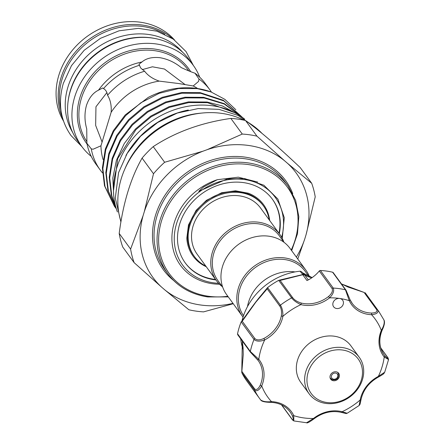 <?xml version="1.0" encoding="UTF-8"?>
<svg xmlns="http://www.w3.org/2000/svg" width="445" height="445" viewBox="0 0 445 445"><rect width="100%" height="100%" fill="white"/><g stroke="black" fill="none" stroke-linecap="round" stroke-linejoin="round"><path stroke-width="0.67" d="M67.985 102.267A68.23 58.445 -36.1 0 1 70.405 90.341A68.23 58.445 -36.1 0 1 155.316 38.57M72.663 132.426A68.23 58.445 -36.1 0 1 67.951 86.981A68.23 58.445 -36.1 0 1 119.143 36.98A68.23 58.445 -36.1 0 1 182.606 52.243M60.932 109.976A68.23 58.445 -36.1 0 1 62.144 79.015A68.23 58.445 -36.1 0 1 164.817 34.215M117.385 211.948A81.04 69.414 -36.1 0 1 116.685 168.154A81.04 69.414 -36.1 0 1 244.661 119.115M125.935 155.528A81.04 69.414 -36.1 0 1 188.33 110.026M359.221 357.218L350.916 345.837A31.017 26.567 143.9 0 0 322.886 336.787A31.017 26.567 143.9 0 0 300.803 382.389L309.103 393.769A31.017 26.567 -36.1 0 1 331.186 348.168A31.017 26.567 -36.1 0 1 359.221 357.218A31.017 26.567 -36.1 0 1 337.138 402.825A31.017 26.567 -36.1 0 1 309.103 393.769M331.931 350.582A29.153 24.97 143.9 0 0 307.095 382.767A29.153 24.97 143.9 0 0 337.521 401.957A29.153 24.97 143.9 0 0 362.358 369.773A29.153 24.97 143.9 0 0 331.931 350.582M334.251 371.898A4.962 4.25 -36.1 0 1 338.734 373.344A4.962 4.25 -36.1 0 1 335.202 380.642A4.962 4.25 -36.1 0 1 330.718 379.196A4.962 4.25 -36.1 0 1 334.251 371.898M350.02 299.68A30.394 26.032 143.9 0 0 352.201 303.362A30.394 26.032 143.9 0 0 371.408 313.058C375.563 312.974 377.366 311.906 376.809 309.865A1.24 1.062 -36.1 0 1 377.877 310.209A73.814 63.223 -36.1 0 1 378.895 311.567L366.068 293.978A73.814 63.223 -36.1 0 0 365.117 292.715L377.877 310.209C378.584 312.657 376.481 314.153 371.569 314.704A31.634 27.095 -36.1 0 1 349.253 300.659L345.454 289.812A1.24 1.062 143.9 0 1 346.015 290.179L346.015 290.179A1.24 1.062 143.9 0 1 346.188 290.591L349.97 299.568A1.24 0.629 155.2 0 1 350.004 299.624A1.24 0.629 155.2 0 1 349.253 300.659A66.372 56.849 143.9 0 0 339.663 298.462A5.585 4.784 143.9 0 0 334.011 300.892A5.585 4.784 143.9 0 0 333.622 306.777A5.585 4.784 143.9 0 0 342.261 306.082A5.585 4.784 143.9 0 0 342.644 300.197A5.585 4.784 143.9 0 0 339.663 298.462A66.372 56.849 143.9 0 0 329.589 297.85L328.543 296.503C331.842 293.633 333.032 290.991 332.115 288.582L319.288 270.994A1.24 1.062 -36.1 0 1 320.411 270.477L333.238 288.065C334.39 290.902 333.172 294.162 329.589 297.85A31.634 27.095 -36.1 0 1 300.954 304.608C296.743 302.756 293.639 300.514 291.642 297.889L278.692 280.367A73.814 63.223 -36.1 0 0 267.695 287.492L267.184 288.827L255.858 302.116L242.236 321.218L254.941 338.634C256.943 340.336 259.925 340.275 263.874 338.445L264.703 339.93C259.902 341.677 256.337 341.515 254 339.452A1.24 1.062 -36.1 0 1 254.941 338.634M241.385 321.59L241.129 321.991A73.814 63.223 -36.1 0 0 237.541 333.783L250.346 351.494A73.814 63.223 -36.1 0 1 254 339.452L241.179 321.874L242.236 321.218M263.874 338.445A30.394 26.032 143.9 0 0 275.333 328.822A30.394 26.032 143.9 0 0 281.346 315.766C281.857 311.8 281.373 308.624 279.888 306.243A1.24 1.062 -36.1 0 1 280.417 305.164C282.213 307.934 283.031 311.656 282.881 316.328A31.634 27.095 -36.1 0 1 276.629 329.917A31.634 27.095 -36.1 0 1 264.703 339.93A66.372 56.849 143.9 0 0 258.812 359.315A1.24 0.64 141.1 0 1 257.466 359.577A1.24 0.64 141.1 0 1 257.46 359.566L250.724 352.501A1.24 1.062 -36.1 0 1 250.502 352.284L250.502 352.284A1.24 1.062 -36.1 0 1 250.346 351.494L258.812 359.315A31.634 27.095 -36.1 0 1 261.732 385.932C259.151 390.248 256.771 391.661 254.59 390.165L241.813 372.682A73.814 63.223 -36.1 0 0 246.791 380.97L259.624 398.559A73.814 63.223 -36.1 0 1 254.59 390.165A1.24 1.062 -36.1 0 1 254.735 389.03C256.576 390.243 258.417 388.947 260.269 385.136A30.394 26.032 143.9 0 0 258.111 360.417A30.394 26.032 143.9 0 0 257.477 359.588M302.817 274.537L300.041 271.2A60.17 51.537 143.9 0 0 253.316 297.616A60.17 51.537 143.9 0 0 242.013 320.767M240.712 338.868A60.17 51.537 143.9 0 0 243.187 349.764M241.524 321.474L255.808 301.921L267.273 288.054M279.56 280.222L303.24 274.604L280.116 280.439L292.816 297.861C294.557 300.069 297.293 301.782 301.031 303.001A30.394 26.032 143.9 0 0 328.543 296.503M243.51 315.672A37.992 32.541 -36.1 0 1 245.974 276.79A37.992 32.541 -36.1 0 1 284.934 259.591A37.992 32.541 -36.1 0 1 305.248 271.378L309.375 277.04M247.487 306.605A39.232 33.603 -36.1 0 1 295.046 271.917M243.037 317.107A39.232 33.603 -36.1 0 1 242.475 316.367A39.232 33.603 -36.1 0 1 244.455 276.006A39.232 33.603 -36.1 0 1 284.895 257.955A39.232 33.603 -36.1 0 1 305.871 270.126A39.232 33.603 -36.1 0 1 309.62 277.107M242.475 316.367L226.627 294.64A39.232 33.603 -36.1 0 1 228.613 254.279A39.232 33.603 -36.1 0 1 269.047 236.228A39.232 33.603 -36.1 0 1 290.023 248.405L305.871 270.126M222.689 287.136L217.822 280.461A37.992 32.541 -36.1 0 1 219.741 241.374A37.992 32.541 -36.1 0 1 258.901 223.896A37.992 32.541 -36.1 0 1 279.215 235.683L284.082 242.358M222.383 286.714A39.232 33.603 -36.1 0 1 216.442 280.673A39.232 33.603 -36.1 0 1 218.423 240.311A39.232 33.603 -36.1 0 1 258.862 222.266A39.232 33.603 -36.1 0 1 279.838 234.437A39.232 33.603 -36.1 0 1 283.776 241.941M205.835 266.127A42.798 36.657 -36.1 0 1 194.32 256.392A42.798 36.657 -36.1 0 1 189.843 225.593A42.798 36.657 -36.1 0 1 223.462 193.792A42.798 36.657 -36.1 0 1 263.479 205.952A42.798 36.657 -36.1 0 1 269.231 219.891M194.32 256.392L193.753 255.619A42.798 36.657 -36.1 0 1 189.275 224.814A42.798 36.657 -36.1 0 1 222.901 193.019A42.798 36.657 -36.1 0 1 262.912 205.178L263.479 205.952M216.442 280.673L197.202 254.29A39.232 33.603 -36.1 0 1 199.182 213.928A39.232 33.603 -36.1 0 1 239.621 195.883A39.232 33.603 -36.1 0 1 260.598 208.054L279.838 234.437M215.564 279.466A53.967 46.224 -36.1 0 1 185.131 262.739M206.285 266.744A43.643 37.38 -36.1 0 1 186.811 238.181L188.48 224.975L196.1 210.363L206.469 200.306L221.66 192.741L235.533 190.799L248.427 193.236A43.643 37.38 -36.1 0 1 269.681 220.509M215.903 279.933A53.967 46.224 -36.1 0 1 185.298 262.973A53.967 46.224 -36.1 0 1 179.652 224.135A53.967 46.224 -36.1 0 1 222.044 184.041A53.967 46.224 -36.1 0 1 272.501 199.371A53.967 46.224 -36.1 0 1 279.299 233.697M218.584 283.276A57.377 49.145 -36.1 0 1 213.216 282.786A57.377 49.145 -36.1 0 1 176.537 223.69A57.377 49.145 -36.1 0 1 244.578 179.563A57.377 49.145 -36.1 0 1 281.663 237.268M219.518 284.238A59.235 50.736 143.9 0 1 212.143 283.682A59.235 50.736 143.9 0 1 171.965 235.755A59.235 50.736 143.9 0 1 217.321 179.702L203.665 186.928L198.743 191.311L227.211 178.968L244.555 178.54L263.868 185.226L277.869 199.048L284.283 217.705L282.258 238.381M102.111 142.111L95.653 125.401L95.953 106.761L106.878 92.588M296.376 257.11A88.638 75.923 143.9 0 0 304.781 238.893L306.065 234.671A88.638 75.923 143.9 0 0 287.498 163.298L284.433 160.656A88.638 75.923 143.9 0 0 207.275 149.631L202.926 151.211A88.638 75.923 143.9 0 0 144.341 211.559L143.056 215.775A88.638 75.923 143.9 0 0 161.624 287.153L164.689 289.79A88.638 75.923 143.9 0 0 200.333 304.959A88.638 75.923 143.9 0 0 232.98 303.351M164.689 289.79L188.886 309.781A98.006 83.944 143.9 0 0 196.134 311.127A98.006 83.944 143.9 0 0 203.56 311.878L233.252 303.724M230.866 118.42A98.006 83.944 -36.1 0 1 238.292 119.171A98.006 83.944 -36.1 0 1 245.534 120.517L256.943 136.159A98.006 83.944 143.9 0 0 249.701 134.813A98.006 83.944 143.9 0 0 242.275 134.062L230.866 118.42C201.312 122.653 175.43 132.054 153.23 146.628A98.006 83.944 -36.1 0 0 142.089 158.103C130.691 178.134 123.059 203.248 119.199 233.441A98.006 83.944 -36.1 0 0 122.731 247.008L134.14 262.656A98.006 83.944 143.9 0 1 130.608 249.083L119.199 233.441M174.54 40.011A68.947 59.051 143.9 0 0 140.592 22.25A68.947 59.051 143.9 0 0 71.139 51.831A68.947 59.051 143.9 0 0 63.485 121.018M171.942 38.198A68.947 59.051 143.9 0 0 142.667 25.092A68.947 59.051 143.9 0 0 75.628 51.737A68.947 59.051 143.9 0 0 62.55 117.986M199.738 77.235A68.947 59.051 143.9 0 0 193.297 65.365L188.958 59.419A68.947 59.051 143.9 0 0 152.101 38.025A68.947 59.051 143.9 0 0 81.04 69.743A68.947 59.051 143.9 0 0 77.558 140.67L81.897 146.622A68.947 59.051 143.9 0 0 91.231 156.379M193.297 65.365A68.947 59.051 143.9 0 0 156.44 43.977A68.947 59.051 143.9 0 0 85.379 75.689A68.947 59.051 143.9 0 0 81.897 146.622M100.959 145.793L93.027 149.259L91.275 148.858L86.897 143.29L86.736 128.889C84.489 120.918 84.4 113.091 86.458 105.404C89.011 97.911 93.027 92.833 98.501 90.168L102.717 87.982L103.513 88.6C105.749 89.851 107.095 92.076 107.562 95.263C110.443 99.925 111.634 105.61 111.133 112.312L100.959 145.793A62.027 53.127 143.9 0 0 103.068 159.505M141.966 61.977C146.26 58.289 152.279 56.865 160.022 57.7C167.715 59.057 174.79 62.356 181.249 67.59C186.883 70.193 191.456 72.062 194.977 73.197L198.993 78.999L198.598 81.385L193.197 85.974L178.884 83.56L159.232 81.118C152.791 78.893 147.918 75.6 144.614 71.228L140.709 68.024L138.974 64.252L141.966 61.977A62.027 53.127 143.9 0 0 98.501 90.168M159.232 81.118A62.027 53.127 143.9 0 0 111.133 112.312M236.278 113.57L222.394 105.943L207.042 102.011L188.402 101.916L168.955 106.705L150.71 116.128L135.447 129.011L124.272 143.54L116.423 160.339L112.824 178L113.659 194.943M113.453 190.827L117.791 158.459L135.92 129.662L151.183 116.779L169.428 107.356L188.875 102.567L207.515 102.662L234.426 112.591M148.23 97.422L125.206 114.966L113.291 130.73L105.332 149.008L102.389 168.004L104.497 185.771L114.415 206.313L104.975 186.422L102.862 168.655L105.81 149.659L113.764 131.381L125.679 115.617L140.943 102.734L159.182 93.311L178.634 88.522L197.268 88.616L211.058 91.959A77.847 66.678 143.9 0 0 197.168 88.472A77.847 66.678 143.9 0 0 148.23 97.422M115.928 208.293L114.415 206.313M116.323 208.827L108.385 191.1L106.277 173.333L109.225 154.337L117.18 136.059L129.095 120.3L144.358 107.417L162.597 97.995L182.044 93.205L200.684 93.3L223.88 100.943L241.908 116.907L223.407 100.292L200.211 92.649L181.571 92.554L162.125 97.344L143.885 106.767L128.616 119.649L116.701 135.408L108.747 153.686L105.804 172.682L107.913 190.449L116.356 208.928M241.529 116.818L224.43 103.696L203.626 97.327L184.987 97.233L165.54 102.022L147.295 111.45L132.032 124.327L120.117 140.092L112.162 158.37L109.22 177.366L111.328 195.133L115.711 206.725M115.516 206.002L111.801 195.783L109.692 178.017L112.635 159.021L120.595 140.742L132.51 124.978L147.773 112.101L166.013 102.673L185.459 97.883L204.099 97.978L224.38 104.086L241.229 116.612M241.908 116.907L242.163 117.258M201.201 113.13A81.229 69.576 143.9 0 0 124.962 168.738M243.932 120.161A84.917 72.735 143.9 0 0 221.922 113.408A84.917 72.735 143.9 0 0 141.855 143.435A84.917 72.735 143.9 0 0 120.957 221.699M235.833 109.709L224.814 99.324L211.058 91.959M304.836 274.843A39.232 33.603 -36.1 0 1 307.918 276.534M217.321 179.702L238.303 177.177L257.755 182.083M142.239 69.642L152.424 66.794L164.472 69.031L184.981 84.505M91.275 148.858A67.924 58.178 143.9 0 0 100.247 170.046A67.924 58.178 143.9 0 0 102.478 172.883M211.458 92.115A67.924 58.178 143.9 0 0 209.995 89.996A67.924 58.178 143.9 0 0 198.993 78.999M197.747 88.561A62.027 53.127 143.9 0 0 193.197 85.974M144.614 71.228A67.924 58.178 143.9 0 0 107.562 95.263M209.995 89.996L205.507 83.838A67.924 58.178 143.9 0 0 194.977 73.197M86.897 143.29A67.924 58.178 143.9 0 0 95.758 163.888L100.247 170.046M139.491 65.265A67.924 58.178 143.9 0 0 103.513 88.6M261.921 133.311A84.917 72.735 143.9 0 0 248.099 122.42M306.065 234.671L315.221 196.857A98.006 83.944 143.9 0 0 311.695 183.29L300.286 167.643C278.336 146.839 260.086 131.13 245.534 120.517M304.781 238.893L297.766 259.018M161.624 287.153L134.14 262.656M153.23 146.628L164.639 162.269A98.006 83.944 143.9 0 0 153.497 173.745L142.089 158.103M130.608 249.083L143.056 215.775M144.341 211.559L153.497 173.745M164.639 162.269L202.926 151.211M207.275 149.631L242.275 134.062M256.943 136.159L284.433 160.656M287.498 163.298L311.695 183.29M272.329 199.138A53.967 46.224 -36.1 0 1 278.959 233.23M319.288 270.994A30.394 26.032 -36.1 0 1 306.972 280.55L302.739 274.743A1.24 0.323 77.8 0 1 302.861 274.532L304.881 275.221L308.29 279.899M376.809 309.865L364.105 292.443L341.471 283.943M260.642 399.91A73.814 63.223 -36.1 0 1 259.624 398.559L260.642 399.91C262.939 401.585 266.549 402.152 271.478 401.629A31.634 27.095 -36.1 0 1 293.789 415.669A66.372 56.849 143.9 0 0 313.458 418.478L313.847 418.94C309.447 422.127 307.033 423.401 306.599 422.75L313.458 418.478A31.634 27.095 -36.1 0 1 342.094 411.72L347.183 413.26L359.132 405.512L360.161 399.999A31.634 27.095 -36.1 0 1 378.345 376.398L384.708 372.204L388.563 359.538L384.23 357.012A31.634 27.095 -36.1 0 1 381.309 330.396C383.874 326.063 384.747 322.58 383.924 319.961M320.411 270.477A73.814 63.223 -36.1 0 1 332.626 272.223A1.24 1.062 -36.1 0 1 333.188 272.59L346.015 290.179L350.004 299.624L352.201 303.362M281.696 404.95L292.332 419.529C293.667 420.564 293.667 419.296 292.32 415.73A1.24 0.629 155.2 0 0 293.789 415.669L293.783 420.926L306.594 422.75M242.314 341.059L241.768 372.582L243.254 354.52L243.076 347.584L242.269 340.998M313.847 418.94C322.614 412.42 331.803 410.245 341.41 412.404A1.24 0.523 104.3 0 0 342.094 411.72A66.372 56.849 143.9 0 0 360.161 399.999A1.24 0.473 11 0 0 361.001 399.721C363.192 389.887 369.039 382.305 378.545 376.982L378.345 376.398A66.372 56.849 143.9 0 0 384.23 357.012A1.24 0.64 -38.9 0 0 384.83 355.733C387.411 358.492 388.402 359.121 387.79 357.619L380.82 348.062M312.017 277.663A18.607 15.937 -36.1 0 1 302.622 272.841L302.606 272.818A1.24 0.64 138.6 0 1 302.606 272.818A1.24 0.64 138.6 0 1 302.622 272.841L302.439 272.651M303.24 274.604L304.886 275.233M300.375 271.189L302.055 272.134L303.79 274.509L302.055 272.134M302.489 272.696L302.227 272.39M347.183 413.26C345.081 413.233 349.308 414.351 341.41 412.404A1.24 0.523 104.3 0 1 341.259 412.293M260.269 385.136A1.24 0.373 -157.3 0 0 261.732 385.932A66.372 56.849 143.9 0 0 271.478 401.629A1.24 0.434 92.2 0 1 271.05 402.352A1.24 0.434 92.2 0 1 270.883 402.236M237.519 333.911L237.758 334.812L250.502 352.284L258.111 360.417M281.346 315.766A1.24 0.473 11 0 0 282.881 316.328A66.372 56.849 143.9 0 1 300.954 304.608A1.24 0.523 -75.7 0 0 301.031 303.001M292.816 297.861A1.24 1.062 -36.1 0 0 291.642 297.889A73.814 63.223 -36.1 0 0 280.417 305.164L267.59 287.581L267.356 287.882M280.116 280.439L279.149 280.211L302.861 274.532A1.24 0.323 77.8 0 1 302.917 274.532M371.408 313.058A1.24 0.434 92.2 0 1 371.569 314.704A66.372 56.849 143.9 0 1 381.309 330.396A1.24 0.373 22.7 0 0 382.077 330.357C384.296 325.69 384.975 322.33 384.113 320.272L378.895 311.567M364.105 292.443L348.046 287.053L341.426 283.882M359.132 405.512C359.977 404.143 359.777 405.951 361.001 399.721A1.24 0.473 11 0 0 360.945 399.527M334.306 373.132A3.41 2.92 143.9 0 0 331.397 376.898A3.41 2.92 143.9 0 0 334.957 379.146A3.41 2.92 143.9 0 0 337.866 375.38A3.41 2.92 143.9 0 0 334.306 373.132M334.701 379.724A4.65 3.983 -36.1 0 1 330.496 378.367A4.65 3.983 -36.1 0 1 330.04 377.499M279.888 306.243L267.184 288.827M207.615 296.837A74.432 63.757 -36.1 0 1 167.821 273.742A74.432 63.757 -36.1 0 1 171.581 197.168A74.432 63.757 -36.1 0 1 248.299 162.926A74.432 63.757 -36.1 0 1 288.093 186.021L285.078 181.883A74.432 63.757 143.9 0 0 245.278 158.787A74.432 63.757 143.9 0 0 168.56 193.03A74.432 63.757 143.9 0 0 164.8 269.603L167.821 273.742C177.455 286.586 190.777 294.317 207.776 296.949L228.274 296.898M291.219 250.04A73.191 62.695 143.9 0 0 248.338 164.561A73.191 62.695 143.9 0 0 161.535 220.854A73.191 62.695 143.9 0 0 208.332 296.236A73.191 62.695 143.9 0 0 227.823 296.275M173.672 280.528A75.672 64.82 -36.1 0 1 162.631 199.054A75.672 64.82 -36.1 0 1 245.24 157.152A75.672 64.82 -36.1 0 1 292.766 193.664M190.716 71.689A63.268 54.19 143.9 0 0 154.888 49.084A63.268 54.19 143.9 0 0 89.362 78.62A63.268 54.19 143.9 0 0 87.042 144.03M188.769 70.889L188.09 69.96A62.027 53.127 143.9 0 0 154.927 50.713A62.027 53.127 143.9 0 0 91.531 78.515A62.027 53.127 143.9 0 0 86.953 141.771M332.115 288.582A1.24 1.062 143.9 0 1 333.238 288.065A73.814 63.223 -36.1 0 1 345.454 289.812L332.626 272.223M292.32 415.73A30.394 26.032 143.9 0 0 290.09 411.931C285.607 406.007 279.26 402.814 271.05 402.352C265.031 402.274 261.571 401.479 260.675 399.96M242.03 371.614L254.735 389.03M382.021 330.157A30.394 26.032 143.9 0 0 384.18 354.882A30.394 26.032 143.9 0 0 384.83 355.733M293.783 420.926L292.499 419.947A1.24 1.062 -36.1 0 1 292.332 419.529M387.79 357.619A1.24 1.062 -36.1 0 1 388.018 357.836L380.775 347.912M337.332 372.181A4.65 3.983 -36.1 0 1 338.016 372.882L337.616 372.332M81.958 146.705L71.011 135.541C60.342 120.161 57.778 102.784 63.312 83.404L71.456 65.693L84.194 50.257L100.487 38.309L119.049 30.805L138.401 28.358L157.007 31.2L173.361 39.16L186.071 51.614L193.358 65.448M120.901 222.005L115.288 198.042L118.565 172.643L127.209 153.353L140.553 136.248L157.658 122.497L177.349 113.041L198.264 108.552L218.979 109.353L238.058 115.439L254.134 126.425M330.095 377.816L332.215 379.68L334.868 379.835C338.055 379.268 339.107 376.948 338.016 372.882M291.67 250.663L297.477 233.809L298.829 216.693L295.636 200.411L288.093 186.021M229.865 178.567L227.211 178.968M302.606 272.818L312.129 277.585M292.499 419.947L281.49 404.85M241.285 321.702C243.638 319.026 249.206 310.321 258.484 298.523L267.434 287.754M388.563 359.538L388.018 357.836M384.18 354.882C379.229 347.706 378.528 339.529 382.077 330.357M378.545 376.982C385.682 372.971 383.473 373.527 384.708 372.204"/></g></svg>
